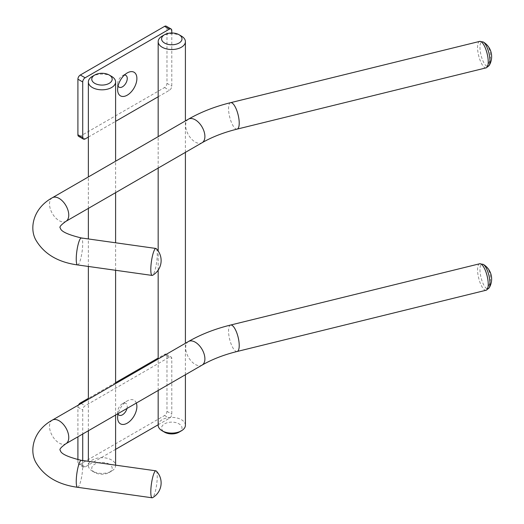 <?xml version="1.0" encoding="UTF-8"?>
<svg xmlns="http://www.w3.org/2000/svg" width="524" height="524" viewBox="0 0 524 524"><rect width="100%" height="100%" fill="white"/><g stroke="black" fill="none" stroke-linecap="round" stroke-linejoin="round"><path stroke-width="0.39" stroke-dasharray="2.62 1.97" d="M111.612 76.399A13.617 7.86 0 0 0 92.355 76.399M111.612 459.987A13.617 7.86 0 0 0 96.77 458.284A13.617 7.86 0 0 0 88.366 465.548A13.617 7.86 0 0 0 92.355 471.109L92.355 471.109A13.617 7.86 0 0 0 111.612 471.109A13.617 7.86 0 0 0 115.601 465.548A13.617 7.86 0 0 0 111.612 459.987M109.202 464.159A10.211 5.895 0 0 0 94.759 464.159A10.211 5.895 0 0 0 94.759 472.497L94.759 472.497A10.211 5.895 0 0 0 109.202 472.497A10.211 5.895 0 0 0 109.202 464.159M94.759 472.497L92.355 471.109L94.759 472.497M88.366 137.078L115.601 121.352M158.169 96.77L169.383 90.298A3.406 1.965 120 0 0 171.787 86.133L171.787 32.979M85.13 138.945L80.316 136.161L164.569 87.521A3.406 1.965 120 0 0 166.973 83.349L166.973 27.759A3.406 1.965 120 0 0 166.272 26.2M80.316 136.161A3.406 1.965 -60 0 1 78.613 136.332M124.424 75.056A6.805 3.93 120 0 0 122.439 75.705L122.439 75.705A6.805 3.93 120 0 0 117.625 84.043A6.805 3.93 120 0 0 118.057 86.087M122.439 75.705L127.253 72.928L122.439 75.705M156.29 471.037A13.617 2.633 -82 0 1 157.252 476.676A13.617 2.633 -82 0 1 152.536 497.708M181.415 36.097A13.617 7.86 0 0 0 162.158 36.097M185.404 425.246A13.617 7.86 0 0 0 181.415 419.685A13.617 7.86 0 0 0 166.58 417.982A13.617 7.86 0 0 0 158.169 425.246M179.012 432.195A10.211 5.895 0 0 0 179.012 423.857A10.211 5.895 0 0 0 164.569 423.857A10.211 5.895 0 0 0 164.569 432.195M82.72 460.524L82.72 465.548A3.406 1.965 -60 0 0 83.427 467.107A3.406 1.965 -60 0 0 85.13 466.936L115.601 449.35M158.169 424.768L169.383 418.296A3.406 1.965 120 0 0 171.787 414.124L171.787 358.534A3.406 1.965 120 0 0 171.086 356.975A3.406 1.965 120 0 0 169.383 357.145L85.13 405.786A3.406 1.965 120 0 0 82.72 409.958L82.72 434.016M85.13 466.936L80.316 464.159L164.569 415.512A3.406 1.965 120 0 0 166.973 411.347L166.973 355.757A3.406 1.965 120 0 0 166.272 354.198A3.406 1.965 120 0 0 164.569 354.362L158.169 358.056M115.601 382.638L88.366 398.358M78.502 405.006A3.406 1.965 120 0 0 77.906 407.174L77.906 436.8M77.906 459.738L77.906 462.771A3.406 1.965 -60 0 0 78.613 464.329A3.406 1.965 -60 0 0 80.316 464.159M126.991 408.458A6.805 3.93 120 0 0 122.439 403.703L122.439 403.703A6.805 3.93 120 0 0 117.625 412.041A6.805 3.93 120 0 0 118.057 414.084M136.325 403.067A13.617 7.86 120 0 0 127.253 400.919L127.253 400.919A13.617 7.86 120 0 0 118.188 413.541M122.439 403.703L127.253 400.919L122.439 403.703M156.29 248.664A13.617 2.633 -82 0 1 157.252 254.31A13.617 2.633 -82 0 1 152.536 275.336M164.569 87.521L169.383 90.298M166.973 27.759L171.787 30.536M166.973 83.349L171.787 86.133M479.65 263.775A13.617 4.356 -103.8 0 0 477.947 274.438A13.617 4.356 -103.8 0 0 486.154 290.224M230.632 325.031A13.617 4.356 -103.8 0 0 228.936 335.694A13.617 4.356 -103.8 0 0 237.143 351.48M486.842 288.691A12.766 4.087 -103.8 0 1 480.331 274.091A12.766 4.087 -103.8 0 1 483.102 264.286A17.023 15.53 -62.7 0 1 490.274 275.185A17.023 15.53 -62.7 0 1 486.842 288.691A12.766 4.087 -103.8 0 0 489.069 288.03M188.457 341.524A13.617 7.86 -120 0 0 186.334 352.311A13.617 7.86 -120 0 0 202.074 365.11M52.328 420.117A13.617 7.86 -120 0 0 50.206 430.905A13.617 7.86 -120 0 0 65.945 443.704M77.572 487.3A13.617 2.633 98 0 0 80.932 480.259A13.617 2.633 98 0 0 82.694 466.183A13.617 2.633 98 0 0 82.465 462.581A13.617 2.633 98 0 0 81.364 460.334M164.569 415.512L169.383 418.296M166.973 355.757L171.787 358.534M166.973 411.347L171.787 414.124M81.141 403.48L85.13 405.786M164.569 354.362L169.383 357.145M77.906 407.174L82.72 409.958M82.72 465.548L77.906 462.771M479.65 41.403A13.617 4.356 -103.8 0 0 477.947 52.073A13.617 4.356 -103.8 0 0 486.154 67.851M230.632 102.665A13.617 4.356 -103.8 0 0 228.936 113.328A13.617 4.356 -103.8 0 0 237.143 129.107M486.842 66.319A12.766 4.087 -103.8 0 1 480.331 51.719A12.766 4.087 -103.8 0 1 483.102 41.92A17.023 15.53 -62.7 0 1 490.274 52.813A17.023 15.53 -62.7 0 1 486.842 66.319A12.766 4.087 -103.8 0 0 489.069 65.664M188.457 119.151A13.617 7.86 -120 0 0 186.334 129.939A13.617 7.86 -120 0 0 202.074 142.738M52.328 197.751A13.617 7.86 -120 0 0 50.206 208.532A13.617 7.86 -120 0 0 65.945 221.331M77.572 264.934A13.617 2.633 98 0 0 80.932 257.893A13.617 2.633 98 0 0 82.694 243.811A13.617 2.633 98 0 0 82.465 240.215A13.617 2.633 98 0 0 81.364 237.962M88.366 465.548L88.366 461.316M88.366 430.761L88.366 399.314M88.366 266.454L88.366 238.951M88.366 208.388L88.366 176.942M115.601 465.548L115.601 465.155M115.601 415.034L115.601 383.588M115.601 270.286L115.601 242.782M115.601 192.668L115.601 161.222M109.202 472.497L111.612 471.109M117.625 84.043L117.625 89.604M158.169 390.459L158.169 359.012M158.169 270.135L158.169 250.963M158.169 168.086L158.169 136.64M185.404 374.732L185.404 343.286M185.404 152.366L185.404 120.92M83.427 467.107L78.613 464.329M166.272 354.198L171.086 356.975M117.625 412.041L117.625 417.602"/><path stroke-width="0.79" d="M94.759 75.011L92.355 76.399A13.617 7.86 0 0 0 88.366 81.96A13.617 7.86 0 0 0 92.355 87.521A13.617 7.86 0 0 0 107.191 89.224A13.617 7.86 0 0 0 115.601 81.96A13.617 7.86 0 0 0 111.612 76.399L109.202 75.011A10.211 5.895 0 0 0 94.759 75.011A10.211 5.895 0 0 0 94.759 83.349A10.211 5.895 0 0 0 109.202 83.349A10.211 5.895 0 0 0 109.202 75.011L111.612 76.399M171.787 32.979L171.787 30.536A3.406 1.965 120 0 0 171.086 28.977A3.406 1.965 120 0 0 169.383 29.148L85.13 77.788A3.406 1.965 120 0 0 82.72 81.96L82.72 137.55A3.406 1.965 -60 0 0 83.427 139.109A3.406 1.965 -60 0 0 85.13 138.945L88.366 137.078M115.601 121.352L158.169 96.77M171.086 28.977L166.272 26.2A3.406 1.965 120 0 0 164.569 26.37L80.316 75.011A3.406 1.965 120 0 0 77.906 79.183L77.906 134.773A3.406 1.965 -60 0 0 78.613 136.332L83.427 139.109M118.057 86.087A6.805 3.93 120 0 0 122.439 86.827A6.805 3.93 120 0 0 127.149 79.72A6.805 3.93 120 0 0 124.424 75.056M127.253 72.928L127.253 72.928A13.617 7.86 120 0 0 117.625 89.604A13.617 7.86 120 0 0 127.253 95.165A13.617 7.86 120 0 0 136.888 78.489A13.617 7.86 120 0 0 127.253 72.928L127.253 72.928M150.801 491.951A13.617 2.633 -82 0 1 152.563 477.875A13.617 2.633 -82 0 1 155.929 470.834A13.617 2.633 -82 0 1 156.29 471.037A17.023 17.023 0 0 1 152.536 497.708A13.617 2.633 -82 0 1 152.13 497.8A13.617 2.633 -82 0 1 150.801 491.951M164.569 34.708L162.158 36.097A13.617 7.86 0 0 0 158.169 41.658A13.617 7.86 0 0 0 162.158 47.212A13.617 7.86 0 0 0 177.001 48.922A13.617 7.86 0 0 0 185.404 41.658A13.617 7.86 0 0 0 181.422 36.097A13.617 7.86 0 0 0 181.415 36.097L179.012 34.708A10.211 5.895 0 0 0 164.569 34.708A10.211 5.895 0 0 0 164.569 43.047A10.211 5.895 0 0 0 179.012 43.047A10.211 5.895 0 0 0 179.012 34.708L181.422 36.097M158.169 390.459L158.169 425.246A13.617 7.86 0 0 0 162.158 430.8L162.158 430.8A13.617 7.86 0 0 0 181.422 430.8A13.617 7.86 0 0 0 185.404 425.246L185.404 374.732M164.569 432.195L162.158 430.8L164.569 432.195A10.211 5.895 0 0 0 179.012 432.195L181.422 430.8M115.601 449.35L158.169 424.768M158.169 358.056L115.601 382.638M88.366 398.358L80.316 403.008A3.406 1.965 120 0 0 78.502 405.006M77.906 436.8L77.906 459.738M82.72 434.016L82.72 460.524M118.057 414.084A6.805 3.93 120 0 0 122.439 414.818A6.805 3.93 120 0 0 126.991 408.458M118.188 413.541A13.617 7.86 120 0 0 117.625 417.602A13.617 7.86 120 0 0 127.253 423.156A13.617 7.86 120 0 0 136.325 403.067M150.801 269.585A13.617 2.633 -82 0 1 152.563 255.502A13.617 2.633 -82 0 1 155.929 248.461A13.617 2.633 -82 0 1 156.29 248.664A17.023 17.023 0 0 1 152.536 275.336A13.617 2.633 -82 0 1 152.13 275.428A13.617 2.633 -82 0 1 150.801 269.585M80.316 75.011L85.13 77.788M164.569 26.37L169.383 29.148M77.906 79.183L82.72 81.96M82.72 137.55L77.906 134.773M188.457 341.524A13.617 7.86 -120 0 1 204.203 354.322A13.617 7.86 -120 0 1 202.074 365.11C212.043 359.353 223.735 354.814 237.143 351.48L486.154 290.224A13.617 4.356 -103.8 0 0 487.851 279.554A13.617 4.356 -103.8 0 0 479.65 263.775L230.632 325.031C214.938 328.895 200.882 334.391 188.457 341.524L52.328 420.117C32.652 430.905 29.134 451.367 36.149 462.895C44.344 476.499 58.151 484.635 77.572 487.3A13.617 2.633 98 0 1 76.478 485.054A13.617 2.633 98 0 1 76.242 481.458A13.617 2.633 98 0 1 78.004 467.375A13.617 2.633 98 0 1 81.364 460.334C67.76 457.02 60.758 453.725 60.371 450.444C58.996 449.592 60.856 447.345 65.945 443.704A13.617 7.86 -120 0 0 68.068 432.916A13.617 7.86 -120 0 0 59.14 420.792A13.617 7.86 -120 0 0 52.328 420.117M237.143 351.48A13.617 4.356 -103.8 0 0 238.839 340.816A13.617 4.356 -103.8 0 0 233.887 327.14A13.617 4.356 -103.8 0 0 230.632 325.031M486.154 290.224L489.069 288.03A12.766 4.087 -103.8 0 0 489.613 278.886A12.766 4.087 -103.8 0 0 483.246 264.365A12.766 4.087 -103.8 0 0 483.102 264.286M80.316 403.008L81.141 403.48M188.457 119.151A13.617 7.86 -120 0 1 204.203 131.956A13.617 7.86 -120 0 1 202.074 142.738C212.043 136.987 223.735 132.441 237.143 129.107L486.154 67.851A13.617 4.356 -103.8 0 0 487.851 57.188A13.617 4.356 -103.8 0 0 479.65 41.403L230.632 102.665C214.938 106.529 200.882 112.025 188.457 119.151L52.328 197.751C32.652 208.532 29.134 229.001 36.149 240.523C44.344 254.127 58.151 262.262 77.572 264.934A13.617 2.633 98 0 1 76.478 262.688A13.617 2.633 98 0 1 76.242 259.085A13.617 2.633 98 0 1 78.004 245.003A13.617 2.633 98 0 1 81.364 237.962C67.76 234.654 60.758 231.353 60.371 228.071C58.996 227.226 60.856 224.979 65.945 221.331A13.617 7.86 -120 0 0 68.068 210.55A13.617 7.86 -120 0 0 59.14 198.426A13.617 7.86 -120 0 0 52.328 197.751M237.143 129.107A13.617 4.356 -103.8 0 0 238.839 118.444A13.617 4.356 -103.8 0 0 233.887 104.767A13.617 4.356 -103.8 0 0 230.632 102.665M486.154 67.851L489.069 65.664A12.766 4.087 -103.8 0 0 489.613 56.52A12.766 4.087 -103.8 0 0 483.246 41.992A12.766 4.087 -103.8 0 0 483.102 41.92M88.366 461.316L88.366 430.761M88.366 399.314L88.366 266.454M88.366 238.951L88.366 208.388M88.366 176.942L88.366 81.96M115.601 465.155L115.601 415.034M115.601 383.588L115.601 270.286M115.601 242.782L115.601 192.668M115.601 161.222L115.601 81.96M489.069 288.03A17.023 17.023 0 0 0 483.246 264.365L479.65 263.775M202.074 365.11L65.945 443.704M155.929 470.834L81.364 460.334M152.13 497.8L77.572 487.3M158.169 359.012L158.169 270.135M158.169 250.963L158.169 168.086M158.169 136.64L158.169 41.658M185.404 343.286L185.404 152.366M185.404 120.92L185.404 41.658M489.069 65.664A17.023 17.023 0 0 0 483.246 41.992L479.65 41.403M202.074 142.738L65.945 221.331M155.929 248.461L81.364 237.962M152.13 275.428L77.572 264.934"/></g></svg>
